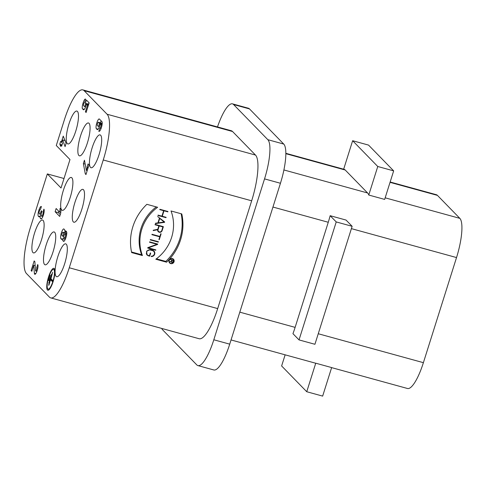 <?xml version="1.0" encoding="UTF-8"?>
<svg xmlns="http://www.w3.org/2000/svg" width="486" height="486" viewBox="0 0 486 486"><rect width="100%" height="100%" fill="white"/><g stroke="black" fill="none" stroke-linecap="round" stroke-linejoin="round"><path stroke-width="0.73" d="M98.166 126.299A1.701 0.425 -74.6 0 0 98.221 126.336A1.701 0.425 -74.6 0 0 99.053 124.926A1.701 0.425 -74.6 0 0 99.18 123.08L98.379 122.259A1.701 0.425 -74.6 0 0 98.324 122.229A1.701 0.425 -74.6 0 0 97.498 123.638A1.701 0.425 -74.6 0 0 97.37 125.479L98.166 126.299M101.44 123.104A1.701 0.425 105.4 0 1 101.507 123.104A1.701 0.425 105.4 0 1 101.562 123.134L98.379 122.259M102.188 123.778L101.562 123.134M100.152 124.076A5.109 1.282 105.4 0 1 97.315 129.616A5.109 1.282 105.4 0 1 97.151 129.519L96.356 128.699A5.109 1.282 105.4 0 1 96.738 123.171A5.109 1.282 105.4 0 1 99.229 118.942A5.109 1.282 105.4 0 1 99.393 119.046L101.908 121.621A5.109 1.282 105.4 0 1 101.519 127.15A5.109 1.282 105.4 0 1 99.029 131.378A5.109 1.282 105.4 0 1 98.865 131.275L99.879 128.055A1.701 0.425 -74.6 0 0 99.934 128.091A1.701 0.425 -74.6 0 0 100.766 126.682A1.701 0.425 -74.6 0 0 100.894 124.841L100.152 124.076L102.09 124.61M100.341 122.782A5.109 1.282 105.4 0 1 101.203 120.899M98.749 131.159L99.351 131.323M59.742 212.218L60.088 208.312L61.048 209.296L60.701 213.202L59.687 216.416L55.118 211.732L56.133 208.512L59.742 212.218L60.762 212.497M55.118 211.732L58.302 212.607L58.745 211.191M60.258 214.612L58.302 212.607M48.879 285.233L52.658 272.288L50.945 278.691L52.543 280.331L52.202 281.4L50.605 279.76L52.488 280.501M50.605 279.76L48.6 285.161M51.917 280.124L52.02 279.796M51.638 274.08L48.764 283.198L51.638 274.08M48.557 280.501L50.246 275.137L48.837 280.58M48.776 277.178A10.224 2.57 -74.6 0 0 48.12 289.14A10.224 2.57 -74.6 0 0 53.308 279.966A10.224 2.57 -74.6 0 0 53.545 269.426A10.224 2.57 -74.6 0 0 48.776 277.178M48.509 289.249A11.36 2.855 -74.6 0 0 48.74 289.99M54.511 269.019A11.36 2.855 -74.6 0 0 53.934 269.536M48.545 276.941A11.36 2.855 105.4 0 1 53.843 268.333A11.36 2.855 105.4 0 1 53.582 280.039A11.36 2.855 105.4 0 1 47.816 290.239A11.36 2.855 105.4 0 1 48.545 276.941M34.852 261.632L35.581 270.672A1.701 0.425 -74.6 0 0 35.733 271.03A1.701 0.425 -74.6 0 0 36.565 269.621A1.701 0.425 -74.6 0 0 36.693 267.774L37.708 264.56A5.109 1.282 105.4 0 1 37.325 270.082A5.109 1.282 105.4 0 1 34.828 274.317A5.109 1.282 105.4 0 1 34.366 273.247L33.722 265.216L31.809 271.285L31.122 270.581L34.166 260.927L34.852 261.632M37.805 268.084L36.693 267.774M35.174 265.617L33.722 265.216M31.961 270.811L31.122 270.581M64.444 238.049A1.701 0.425 -74.6 0 0 64.498 238.085A1.701 0.425 -74.6 0 0 65.331 236.676A1.701 0.425 -74.6 0 0 65.458 234.829L64.887 234.246A1.701 0.425 -74.6 0 0 64.832 234.209A1.701 0.425 -74.6 0 0 64 235.619A1.701 0.425 -74.6 0 0 63.873 237.466L64.444 238.049M62.5 236.056A1.701 0.425 -74.6 0 0 62.554 236.093A1.701 0.425 -74.6 0 0 63.387 234.683A1.701 0.425 -74.6 0 0 63.514 232.843L62.943 232.253A1.701 0.425 -74.6 0 0 62.888 232.223A1.701 0.425 -74.6 0 0 62.062 233.632A1.701 0.425 -74.6 0 0 61.929 235.473L62.5 236.056M66.752 233.802A1.701 0.425 -74.6 0 0 66.697 233.717L63.514 232.843M66.005 233.098A1.701 0.425 105.4 0 1 66.072 233.098A1.701 0.425 105.4 0 1 66.126 233.128L66.697 233.717M62.858 240.679A5.109 1.282 105.4 0 1 62.56 238.748A5.109 1.282 105.4 0 1 61.655 239.379A5.109 1.282 105.4 0 1 61.485 239.276L60.914 238.687A5.109 1.282 105.4 0 1 61.303 233.165A5.109 1.282 105.4 0 1 63.794 228.936A5.109 1.282 105.4 0 1 63.958 229.04L64.529 229.623A5.109 1.282 105.4 0 1 64.826 231.555A5.109 1.282 105.4 0 1 65.738 230.929A5.109 1.282 105.4 0 1 65.902 231.026L66.473 231.615A5.109 1.282 105.4 0 1 66.084 237.138A5.109 1.282 105.4 0 1 63.593 241.372A5.109 1.282 105.4 0 1 63.429 241.269L62.858 240.679L64.237 241.062M65.215 239.483L62.56 238.748M63.879 239.112A5.109 1.282 105.4 0 1 63.818 237.375M64.905 232.776A5.109 1.282 105.4 0 1 65.349 231.701M66.691 232.065L64.826 231.555M87.061 167.141L88.075 163.928L89.017 164.894L85.973 174.547L85.293 173.842L83.379 163.612L84.455 160.21L86.362 170.44L87.322 167.409L87.061 167.141L88.209 167.457M87.322 167.409L88.154 167.64M86.362 170.44L87.201 170.671M83.379 163.612L85.178 164.104M85.293 173.842L86.125 174.073M85.396 103.257L86.411 100.037L89.151 102.85L86.107 112.503L85.421 111.798L87.45 105.365L86.362 104.247A5.109 1.282 105.4 0 1 83.531 109.793A5.109 1.282 105.4 0 1 83.367 109.69L82.559 108.864C81.156 107.795 84.37 97.577 85.609 99.217L84.594 102.437A1.701 0.425 -74.6 0 0 84.54 102.4A1.701 0.425 -74.6 0 0 83.707 103.81A1.701 0.425 -74.6 0 0 83.58 105.65L84.382 106.47A1.701 0.425 -74.6 0 0 84.436 106.507A1.701 0.425 -74.6 0 0 85.263 105.098A1.701 0.425 -74.6 0 0 85.396 103.257L88.574 104.132L89.017 102.716M86.253 112.029L85.421 111.798M88.282 105.596L87.45 105.365M88.519 104.842L86.362 104.247M40.168 215.735A5.109 1.282 105.4 0 1 38.971 216.811A5.109 1.282 105.4 0 1 38.801 216.707L38.345 216.24A5.109 1.282 105.4 0 1 38.734 210.711A5.109 1.282 105.4 0 1 41.225 206.483A5.109 1.282 105.4 0 1 41.389 206.586L40.545 209.266A2.272 0.571 -74.6 0 0 40.472 209.223A2.272 0.571 -74.6 0 0 39.36 211.1A2.272 0.571 -74.6 0 0 39.19 213.554L39.645 214.028A2.272 0.571 -74.6 0 0 39.724 214.071A2.272 0.571 -74.6 0 0 40.781 212.352L41.286 210.742L41.972 211.44L41.468 213.05A2.272 0.571 -74.6 0 0 41.243 215.669L41.705 216.136A2.272 0.571 -74.6 0 0 41.778 216.179A2.272 0.571 -74.6 0 0 42.883 214.302A2.272 0.571 -74.6 0 0 43.054 211.847L43.904 209.162A5.109 1.282 105.4 0 1 43.515 214.691A5.109 1.282 105.4 0 1 41.024 218.919A5.109 1.282 105.4 0 1 40.86 218.815L40.399 218.348A5.109 1.282 105.4 0 1 40.168 215.735L42.883 216.483M41.219 216.027A5.109 1.282 105.4 0 1 41.213 215.62M44.086 212.127L43.054 211.847M173.216 260.49L171.965 260.144L171.558 261.425A0.668 0.644 135.7 0 0 171.704 262.069A0.668 0.644 135.7 0 0 172.809 261.772L173.216 260.49L172.864 260.132M171.613 259.785L171.965 260.144M171.279 261.553L169.669 261.875L171.345 261.286L171.722 260.083L170.428 259.463L173.526 260.314L173.046 261.839A0.923 0.887 -44.3 0 1 171.279 261.553L171.072 261.34M171.376 259.724L171.722 260.083M170.817 263.363A2.43 2.327 135.7 0 0 173.277 259.378A2.43 2.327 135.7 0 0 169.918 259.403A2.43 2.327 135.7 0 0 170.817 263.363M169.796 262.756A2.685 2.57 -44.3 0 1 169.28 262.501M173.034 258.844A2.685 2.57 -44.3 0 1 173.271 259.366M170.744 263.606A2.685 2.57 -44.3 0 1 169.748 259.232A2.685 2.57 -44.3 0 1 173.763 262.379A2.685 2.57 -44.3 0 1 170.744 263.606M162.895 226.938L159.226 225.923L158.096 229.526A1.962 1.883 135.7 0 0 158.521 231.403A1.962 1.883 135.7 0 0 161.759 230.534L162.895 226.938L162.373 226.397M158.703 225.389L159.226 225.923M157.658 230.51A1.962 1.883 135.7 0 0 157.75 230.613L158.521 231.403M158.345 225.291L158.867 225.826L155.022 224.769L155.137 224.404L163.369 226.67L162.117 230.631A2.351 2.248 -44.3 0 1 157.664 229.714L153.181 230.607L153.309 230.206L157.768 229.319L158.867 225.826M158.618 231.494A2.351 2.248 -44.3 0 1 157.914 231.227M157.355 229.398L157.664 229.714M153.558 250.709A3.274 3.135 -44.3 0 1 153.977 251.669M152.61 250.266A3.274 3.135 -44.3 0 1 151.213 256.547L151.328 256.177A2.892 2.764 135.7 0 0 152.495 250.624L150.198 249.992A2.892 2.764 135.7 0 0 147.264 254.737A2.892 2.764 135.7 0 0 148.473 255.448L149.445 255.715L150.308 252.987L150.666 253.091L149.688 256.177L148.364 255.812L147.015 254.98L146.632 251.134L150.308 249.634L152.61 250.266A2.892 2.764 135.7 0 1 152.932 250.545L153.704 251.341M148.358 255.812L146.705 254.597M149.688 256.177L149.166 255.642M146.28 253.698A2.892 2.764 135.7 0 0 146.493 253.947L147.264 254.737M157.014 244.282L149.524 242.222L149.633 241.858L157.683 244.075L157.555 244.476L148.358 247.83L155.854 249.895L155.739 250.254L147.689 248.042L147.817 247.635L157.014 244.282L156.492 243.747M157.555 244.476L156.972 243.881M155.739 250.254L155.21 249.719M150.368 239.531L158.418 241.749L158.302 242.107L150.253 239.896L150.368 239.531M157.78 241.572L158.302 242.107M152.021 234.295L159.894 236.463L160.751 233.736L161.109 233.833L159.274 239.653L158.916 239.555L159.779 236.822L151.905 234.659L152.021 234.295M158.983 239.349L159.274 239.653M159.256 236.287L159.779 236.822M164.147 222.023L159.73 218.396L158.327 222.837L164.147 222.023L159.73 218.396M158.035 222.533L158.327 222.837M157.628 216.513L164.663 221.95L164.535 222.345L163.697 221.567M164.535 222.345L155.386 223.621L155.508 223.226L157.92 222.892L159.42 218.141M163.472 210.262L163.995 210.803L162.275 216.258L161.984 215.954M167.318 211.319L167.846 211.86L163.995 210.803M163.114 210.165L163.636 210.699L159.791 209.642L159.906 209.284L167.956 211.495L167.846 211.86M165.483 217.139L166.012 217.673L157.956 215.462L158.072 215.098L161.917 216.155L163.636 210.699M162.275 216.258L166.121 217.315L166.012 217.673M142.416 255.545L131.651 252.586A51.115 48.946 -44.3 0 1 146.869 204.32L157.634 207.285A41.529 39.773 135.7 0 0 142.416 255.545L141.645 254.755L131.524 251.973M156.292 206.915A41.529 39.773 135.7 0 0 141.645 254.755M166.57 262.197L155.812 259.232A41.535 39.773 135.7 0 0 171.029 210.973L181.788 213.931A51.115 48.952 -44.3 0 1 166.57 262.197L165.805 261.401L156.383 258.813M181.15 213.755A51.115 48.952 -44.3 0 1 165.805 261.401M82.851 89.892L231.269 130.728A39.755 9.987 105.4 0 1 232.557 131.518L255.508 155.07A39.755 9.987 105.4 0 1 251.663 200.809L103.251 159.979A39.755 9.987 -74.6 0 0 107.09 114.234L84.145 90.688A39.755 9.987 -74.6 0 0 82.851 89.892A39.755 9.987 -74.6 0 0 64.316 120.024L56.285 145.496L69.984 159.554L61.023 187.979L47.324 173.921L30.326 227.813A39.755 9.987 -74.6 0 0 26.487 273.557L49.432 297.104A39.755 9.987 -74.6 0 0 50.726 297.9A39.755 9.987 -74.6 0 0 69.261 267.768L217.679 308.598A39.755 9.987 105.4 0 1 199.139 338.73L50.726 297.9M47.324 173.921L64.006 178.508M251.663 200.809L217.679 308.598M103.251 159.979L69.261 267.768M34.585 232.964A17.04 4.283 105.4 0 1 42.531 220.049A17.04 4.283 105.4 0 1 42.136 237.611A17.04 4.283 105.4 0 1 33.491 252.902A17.04 4.283 105.4 0 1 34.585 232.964M46.182 244.865A17.04 4.283 105.4 0 1 54.128 231.95A17.04 4.283 105.4 0 1 53.739 249.518A17.04 4.283 105.4 0 1 45.089 264.809A17.04 4.283 105.4 0 1 46.182 244.865M74.966 202.285A17.04 4.283 105.4 0 1 82.912 189.37A17.04 4.283 105.4 0 1 82.517 206.933A17.04 4.283 105.4 0 1 73.872 222.23A17.04 4.283 105.4 0 1 74.966 202.285M80.542 135.898A17.04 4.283 105.4 0 1 88.488 122.982A17.04 4.283 105.4 0 1 88.094 140.545A17.04 4.283 105.4 0 1 79.449 155.836A17.04 4.283 105.4 0 1 80.542 135.898M68.939 123.991A17.04 4.283 105.4 0 1 76.885 111.075A17.04 4.283 105.4 0 1 76.496 128.644A17.04 4.283 105.4 0 1 67.846 143.935A17.04 4.283 105.4 0 1 68.939 123.991M63.362 190.378A17.04 4.283 105.4 0 1 71.308 177.469A17.04 4.283 105.4 0 1 70.913 195.032A17.04 4.283 105.4 0 1 62.269 210.323A17.04 4.283 105.4 0 1 63.362 190.378M57.785 256.772A17.04 4.283 105.4 0 1 65.732 243.857A17.04 4.283 105.4 0 1 65.337 261.419A17.04 4.283 105.4 0 1 56.692 276.71A17.04 4.283 105.4 0 1 57.785 256.772M92.146 147.799A17.04 4.283 105.4 0 1 100.086 134.883A17.04 4.283 105.4 0 1 99.697 152.452A17.04 4.283 105.4 0 1 91.046 167.743A17.04 4.283 105.4 0 1 92.146 147.799M393.66 170.872L377.762 166.498L352.642 140.721L368.546 145.095L393.66 170.872L384.663 199.412L368.765 195.038A34.075 8.56 -74.6 0 0 367.598 192.978L345.218 170.015A34.075 8.56 -74.6 0 0 344.112 169.335L285.835 153.303M377.762 166.498L368.765 195.038M343.663 169.207L352.642 140.721M390.155 182.001L436.343 194.71A34.075 8.56 105.4 0 1 437.449 195.39L459.829 218.354A34.075 8.56 105.4 0 1 456.53 257.562L351.39 228.633M314.928 344.282L299.03 339.908L336.227 221.926L352.131 226.3L314.928 344.282M239.805 312.158L295.117 327.376A34.075 8.56 -74.6 0 1 292.955 333.669L299.03 339.908M295.117 327.376L328.263 222.266A34.075 8.56 -74.6 0 0 330.152 215.693L346.05 220.067L352.131 226.3M330.152 215.693L336.227 221.926M318.251 333.742L423.391 362.671L456.53 257.562M231.044 339.945L315.274 363.121A34.075 8.56 -74.6 0 0 315.742 363.194L306.745 391.734L281.625 365.958L285.136 354.829M306.745 391.734L322.649 396.108L331.646 367.574L315.742 363.194M423.391 362.671A34.075 8.56 105.4 0 1 407.499 388.496L331.628 367.623M232.478 103.858L248.382 108.232A34.075 8.56 105.4 0 1 249.488 108.913L233.584 104.539A34.075 8.56 -74.6 0 0 232.478 103.858A34.075 8.56 -74.6 0 0 217.491 126.937M161.692 328.427A34.075 8.56 -74.6 0 0 162.567 329.769L196.824 364.919A34.075 8.56 -74.6 0 0 197.93 365.6A34.075 8.56 -74.6 0 0 213.816 339.775L264.542 178.891A34.075 8.56 -74.6 0 0 267.835 139.689L283.739 144.063L249.488 108.913M283.739 144.063A34.075 8.56 105.4 0 1 280.446 183.265L229.72 344.149A34.075 8.56 105.4 0 1 213.828 369.974L197.93 365.6M233.584 104.539L267.835 139.689M63.241 136.135L66.108 143.34L65.069 146.62L62.7 139.932L61.868 142.58L62.554 143.285L61.631 146.201L60.95 145.496L60.695 146.304L60.197 145.788L60.446 144.986L59.766 144.281L60.683 141.365L61.37 142.07L63.241 136.135M61.37 142.07L61.977 142.234M59.766 144.281L62.038 144.907M60.446 144.986L61.892 145.381M60.197 145.788L60.805 145.958M60.95 145.496L61.783 145.727M62.7 139.932L65.136 140.6M99.18 123.08L102.175 123.906M102.005 125.145L100.894 124.841M97.51 129.616L97.151 129.519M98.081 129.173L96.356 128.699M98.865 131.275L99.223 131.372M35.776 273.636L34.366 273.247M66.564 235.139L65.458 234.829M64.887 234.246L66.637 234.726M62.943 232.253L66.126 233.128M61.85 239.373L61.485 239.276M62.293 239.069L60.914 238.687M63.429 241.269L63.788 241.366M83.726 109.787L83.367 109.69M84.297 109.344L82.559 108.864M39.542 216.568L38.345 216.24M39.166 216.805L38.801 216.707M41.614 212.576L40.781 212.352M40.86 218.815L41.219 218.913M41.596 218.676L40.399 218.348M158.096 229.526L157.798 229.222M150.198 249.992L149.749 249.537M152.495 250.624L151.723 249.834M107.09 114.234L255.508 155.07M84.145 90.688L232.557 131.518M459.829 218.354L385.167 197.814M437.449 195.39L390.045 182.347M328.263 222.266L272.944 207.048M367.598 192.978L283.903 169.954M345.218 170.015L285.835 153.679M229.72 344.149L213.816 339.775M280.446 183.265L264.542 178.891M98.221 126.336L99.387 126.652M98.324 122.229L101.507 123.104M99.934 128.091L101.1 128.413M48.12 289.14L49.317 289.474M53.545 269.426L54.742 269.76M35.733 271.03L36.9 271.352M64.498 238.085L65.665 238.407M64.832 234.209L66.637 234.708M62.554 236.093L63.818 236.439M62.888 232.223L66.072 233.098M84.436 106.507L85.603 106.829M39.724 214.071L41.146 214.466M171.704 262.069L171.279 261.626M173.277 259.378L172.518 258.595M169.802 262.762L169.037 261.978"/></g></svg>
